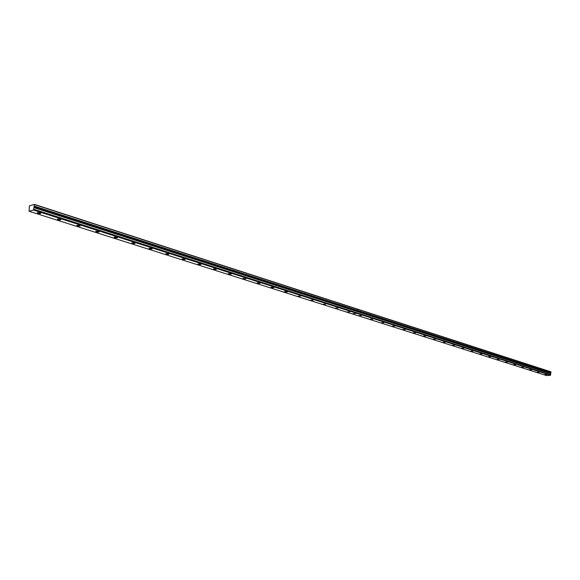 <?xml version="1.0" encoding="UTF-8"?>
<svg xmlns="http://www.w3.org/2000/svg" width="580" height="580" viewBox="0 0 580 580"><rect width="100%" height="100%" fill="white"/><g stroke="black" fill="none" stroke-linecap="round" stroke-linejoin="round"><path stroke-width="0.87" d="M550.63 373.716L550.841 371.795L34.503 204.406L29.399 205.827L29.087 211.258L33.538 210.04L33.727 209.329L550.623 374.825L33.712 209.257L33.894 207.625L550.63 373.716L33.894 207.625M550.601 374.782L550.609 373.766M537.203 372.208L539.291 372.172L537.203 372.208M529.475 369.75L531.577 369.721L529.475 369.75M521.594 367.242L523.711 367.212L521.594 367.242M513.561 364.682L515.692 364.653L513.561 364.682M505.361 362.079L507.507 362.05L505.361 362.079M497.002 359.419L499.155 359.39L497.002 359.419M488.462 356.7L490.637 356.678L488.462 356.7M479.747 353.93L481.936 353.909L479.747 353.93M470.851 351.103L473.055 351.074L470.851 351.103M461.767 348.21L463.986 348.188L461.767 348.21M452.487 345.26L454.72 345.238L452.487 345.26M443.011 342.243L445.251 342.222L443.011 342.243M433.318 339.162L435.58 339.148L433.318 339.162M423.422 336.016L425.698 336.001L423.422 336.016M413.293 332.797L415.584 332.782L413.293 332.797M402.94 329.498L405.253 329.491L402.94 329.498M392.355 326.134L394.675 326.119L392.355 326.134M381.517 322.69L383.858 322.676L381.517 322.69M370.431 319.16L372.78 319.152L370.431 319.16M359.078 315.549L361.449 315.549L359.078 315.549M544.779 374.615L546.853 374.586L544.779 374.615M347.449 311.851L349.841 311.851L347.449 311.851M335.544 308.067L337.951 308.067L335.544 308.067M323.343 304.181L325.764 304.195L323.343 304.181M310.844 300.208L313.28 300.223L310.844 300.208M298.026 296.133L300.483 296.148L298.026 296.133M284.882 291.95L287.354 291.972L287.049 291.595L284.57 291.573L284.882 291.95M271.396 287.658L273.883 287.687L273.564 287.296L271.077 287.267L271.396 287.658M257.556 283.257L260.065 283.294L259.731 282.88L257.223 282.851L257.556 283.257M243.346 278.741L245.876 278.777L243.005 278.313L243.346 278.741M228.759 274.101L231.304 274.144L230.949 273.702L228.404 273.651L228.759 274.101M213.774 269.337L216.34 269.388L215.97 268.917L213.404 268.866L213.774 269.337M198.374 264.437L200.956 264.494L200.571 264.009L197.99 263.951L198.374 264.437M182.541 259.398L185.143 259.463L184.744 258.955L182.142 258.89L182.541 259.398M166.264 254.221L168.881 254.294L168.468 253.764L165.844 253.685L166.264 254.221M149.51 248.893L152.149 248.98L151.713 248.421L149.075 248.334L149.51 248.893M132.269 243.411L134.93 243.499L134.473 242.918L131.812 242.824L132.269 243.411M114.514 237.764L117.196 237.865L116.718 237.256L114.043 237.155L114.514 237.764M96.229 231.949L98.926 232.058L98.433 231.42L95.729 231.304L96.229 231.949M77.379 225.954L80.098 226.069L79.583 225.402L76.857 225.279L77.379 225.954M57.949 219.769L60.69 219.9L60.146 219.204L57.398 219.066L57.949 219.769M37.896 213.396L40.665 213.534L40.092 212.802L37.323 212.657L37.896 213.396M550.623 374.825L550.522 375.26L546.585 375.593L352.234 313.874L356.555 313.272L550.522 375.26M33.93 207.546L34.503 204.406M551 371.961L34.655 204.653M550.993 372.904L357.186 310.344L357.244 309.176M33.538 210.04L356.497 313.251L352.176 313.852L29.087 211.258M357.186 309.162L357.128 310.322L34.481 206.168M33.669 209.837L550.623 375.144M550.637 373.332L34.002 206.915M117.232 237.488L117.196 237.865M98.97 231.667L98.926 232.058M80.142 225.663L80.098 226.069M60.733 219.479L60.69 219.9M40.716 213.092L40.665 213.534"/></g></svg>
